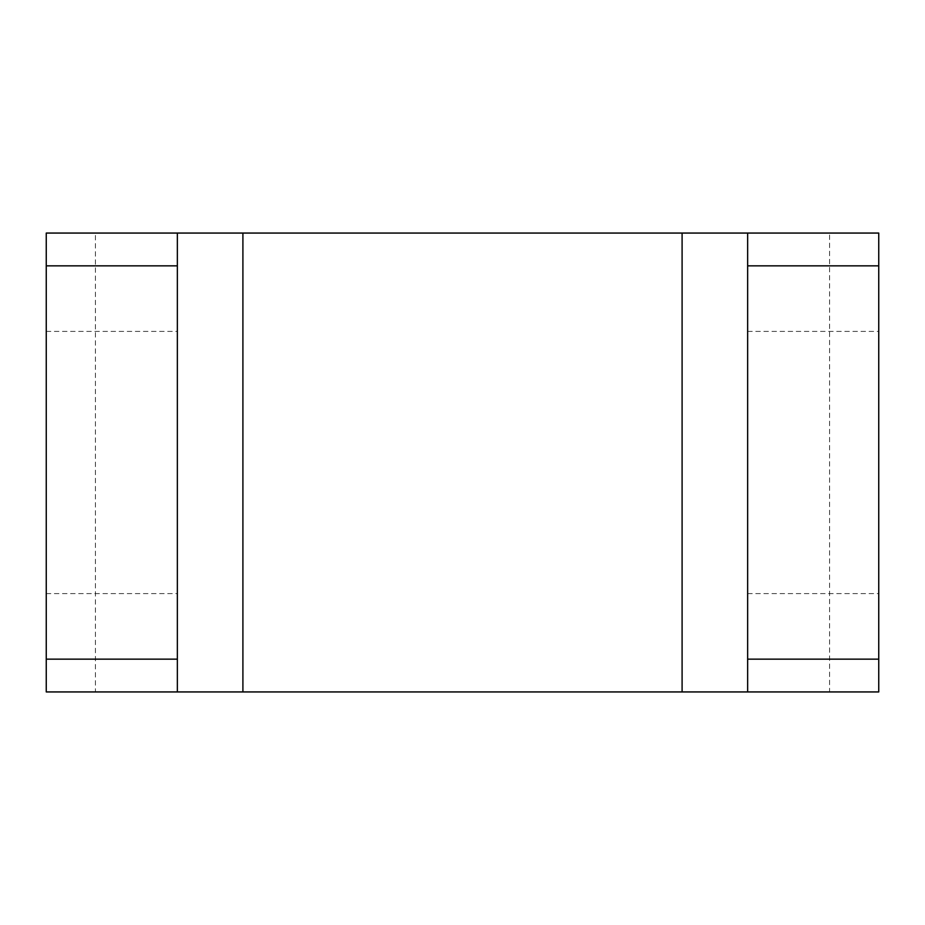 <?xml version="1.0" encoding="UTF-8"?>
<svg xmlns="http://www.w3.org/2000/svg" width="925" height="925" viewBox="0 0 925 925"><rect width="100%" height="100%" fill="white"/><g stroke="black" fill="none" stroke-linecap="round" stroke-linejoin="round"><path stroke-width="0.69" stroke-dasharray="4.62 3.47" d="M829.586 233.065L95.414 233.065L95.414 691.935L829.586 691.935L829.586 233.065L878.75 233.065L878.75 691.935L829.586 691.935M95.414 233.065L46.25 233.065L46.25 691.935L95.414 691.935M747.643 233.065L747.643 691.935M747.643 462.5L747.643 331.393L747.643 462.5M878.75 462.5L878.75 331.393L878.75 462.5M177.357 691.935L177.357 233.065M177.357 462.5L177.357 331.393L177.357 462.5M46.25 462.5L46.25 331.393L46.25 462.5M747.643 331.393L878.75 331.393M46.25 331.393L177.357 331.393M747.643 593.607L878.75 593.607M46.25 593.607L177.357 593.607"/><path stroke-width="1.39" d="M177.357 233.065L177.357 265.845L46.25 265.845L46.25 233.065L242.905 233.065L242.905 691.935L878.75 691.935L878.75 233.065L747.643 233.065L747.643 659.155L878.75 659.155M242.905 691.935L177.357 691.935L177.357 265.845M46.25 265.845L46.25 691.935L177.357 691.935M682.095 691.935L682.095 233.065L242.905 233.065M682.095 233.065L747.643 233.065M747.643 691.935L747.643 659.155M747.643 265.845L878.75 265.845M46.25 659.155L177.357 659.155"/></g></svg>
